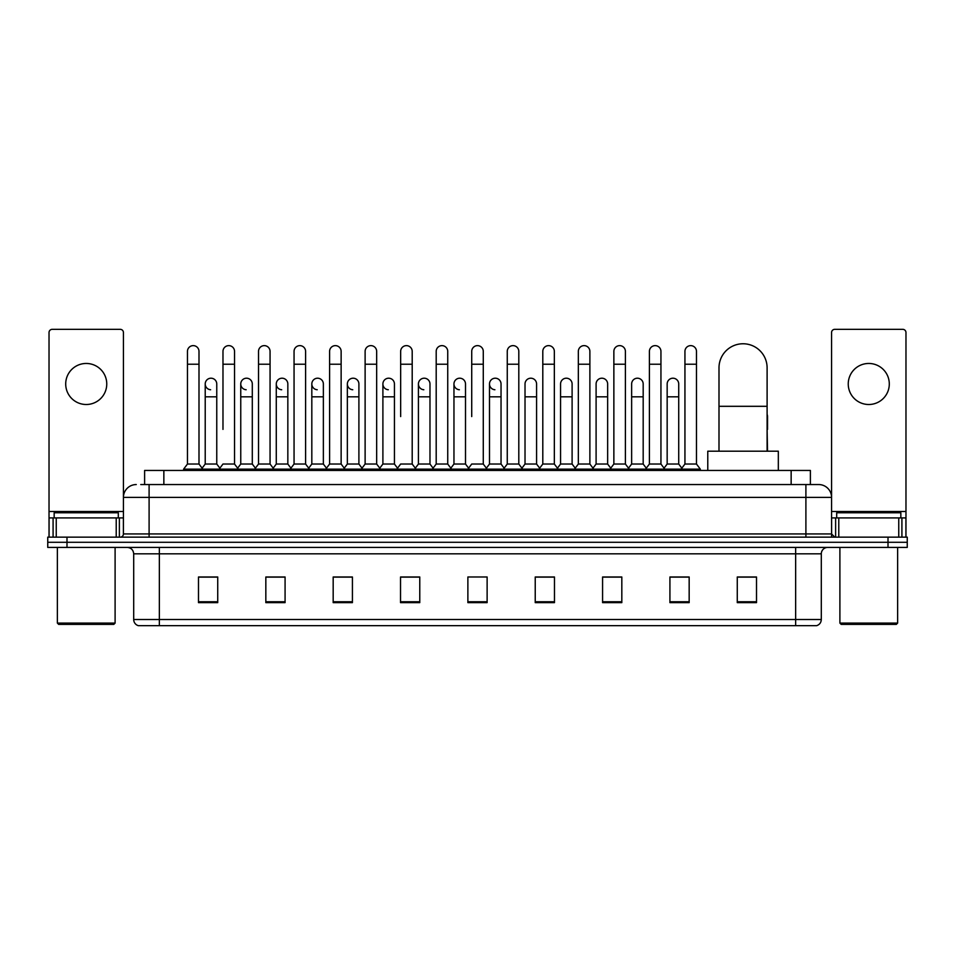 <?xml version="1.0" encoding="UTF-8"?>
<svg xmlns="http://www.w3.org/2000/svg" width="955" height="955" viewBox="0 0 955 955"><rect width="100%" height="100%" fill="white"/><g stroke="black" fill="none" stroke-linecap="round" stroke-linejoin="round"><path stroke-width="1.43" d="M144.611 484.555L144.611 470.445L810.389 470.445L810.389 484.555M141.054 484.555L814.245 484.555M140.755 484.555L149.099 484.555L149.099 497.388L123.434 497.388L123.434 533.941A3.211 3.211 0 0 1 120.235 537.152M136.267 484.555A12.833 12.833 0 0 0 123.434 497.388L123.434 332.543A3.211 3.211 0 0 0 120.235 329.332L52.239 329.332A3.211 3.211 0 0 0 49.027 332.543L49.027 517.908L56.249 517.908L56.249 537.152M818.733 484.555A12.833 12.833 0 0 1 831.566 497.388L805.901 497.388L805.901 484.555L818.542 484.555M898.751 537.152L898.751 517.908L905.973 517.908L905.973 537.152L905.973 332.543A3.211 3.211 0 0 0 902.762 329.332L834.765 329.332A3.211 3.211 0 0 0 831.566 332.543L831.566 533.941L834.765 537.152M66.993 537.152L47.75 537.152L47.75 542.285L66.993 542.285L47.75 542.285L47.75 547.418L66.993 547.418L66.993 542.285L888.007 542.285L66.993 542.285L66.993 537.152L888.007 537.152L888.007 542.285L907.25 542.285L888.007 542.285L888.007 547.418L66.993 547.418M907.25 537.152L907.25 542.285L907.25 537.152L888.007 537.152M821.3 619.509C821.121 622.588 819.581 624.642 816.68 625.668L795.646 625.668L795.646 619.509L821.3 619.509L821.3 553.828A6.41 6.41 0 0 1 827.71 547.418M795.646 625.668L138.32 625.668A6.41 6.41 0 0 1 133.7 619.509L133.7 553.828C133.318 549.937 131.181 547.8 127.29 547.418M756.515 602.641L756.515 576.987L737.272 576.987L737.272 602.641L756.515 602.641M689.164 602.641L689.164 576.987L669.921 576.987L669.921 602.641L689.164 602.641M621.824 602.641L621.824 576.987L602.581 576.987L602.581 602.641L621.824 602.641M554.473 602.641L554.473 576.987L535.23 576.987L535.23 602.641L554.473 602.641M217.728 602.641L217.728 576.987L198.485 576.987L198.485 602.641L217.728 602.641M285.079 602.641L285.079 576.987L265.836 576.987L265.836 602.641L285.079 602.641M352.419 602.641L352.419 576.987L333.176 576.987L333.176 602.641L352.419 602.641M419.77 602.641L419.77 576.987L400.527 576.987L400.527 602.641L419.77 602.641M487.122 602.641L487.122 576.987L467.878 576.987L467.878 602.641L487.122 602.641M907.25 547.418L907.25 542.285L907.25 547.418L888.007 547.418M613.229 577.118L608.287 577.118M684.293 577.118L679.351 577.118M417.789 577.118L412.846 576.987M346.713 577.118L341.771 577.118M275.649 577.118L270.707 577.118M198.485 577.118L217.406 577.118M204.573 577.118L199.643 577.118M542.154 576.987L537.211 577.118M471.09 576.987L483.91 576.987M419.77 577.118L400.527 577.118M352.419 577.118L333.176 577.118M285.079 577.118L265.836 577.118M554.473 577.118L535.23 577.118M621.824 577.118L602.581 577.118M689.164 577.118L669.921 577.118M756.515 577.118L737.272 577.118M86.237 363.461A20.521 20.521 0 0 0 65.704 383.982A20.521 20.521 0 0 0 86.237 404.502A20.521 20.521 0 0 0 106.757 383.982A20.521 20.521 0 0 0 86.237 363.461M116.224 537.152L116.224 517.908L56.249 517.908M116.224 517.908L123.434 517.908M49.027 537.152L49.027 517.908M113.812 624.379L58.649 624.379L57.372 623.102L115.101 623.102L113.812 624.379M57.372 547.418L57.372 623.102M115.101 547.418L115.101 623.102M118.301 517.908L118.301 512.775L54.16 512.775L54.16 517.908M718.996 451.202L718.996 367.818A24.054 24.054 0 0 1 743.05 343.764A24.054 24.054 0 0 1 767.104 367.818A24.054 24.054 0 0 0 743.05 343.764M767.104 451.202L767.104 367.818M778.325 470.445L778.325 451.202L707.774 451.202L707.774 470.445M187.455 364.225L198.998 364.225L198.998 464.035L187.455 464.035L187.455 351.392A5.778 5.778 0 0 1 193.59 345.638A5.778 5.778 0 0 1 198.998 351.392A5.778 5.778 0 0 0 193.59 345.638M187.455 464.035L183.599 469.156L183.599 470.445M198.998 464.035L202.842 469.156L183.599 469.156M222.981 429.392L222.981 364.225L234.536 364.225L234.536 464.035L222.981 464.035L219.137 469.156L202.842 469.156L202.842 470.445M222.981 364.225L222.981 351.392A5.778 5.778 0 0 1 229.116 345.638A5.778 5.778 0 0 1 234.536 351.392A5.778 5.778 0 0 0 229.116 345.638M240.756 464.035L240.756 396.814L252.299 396.814L252.299 464.035L240.756 464.035L237.64 468.177L234.536 464.035L238.38 469.156L219.137 469.156L219.137 470.445M258.519 464.035L258.519 364.225L270.062 364.225L270.062 464.035L258.519 464.035L254.675 469.156L238.38 469.156L238.38 470.445M258.519 364.225L258.519 351.392A5.778 5.778 0 0 1 264.654 345.638A5.778 5.778 0 0 1 270.062 351.392A5.778 5.778 0 0 0 264.654 345.638M270.062 429.392L270.062 464.035L273.918 469.156L254.675 469.156L254.675 470.445M294.056 464.035L294.056 364.225L305.6 364.225L305.6 464.035L294.056 464.035L290.201 469.156L273.918 469.156L273.918 470.445M294.056 364.225L294.056 351.392A5.778 5.778 0 0 1 300.192 345.638A5.778 5.778 0 0 1 305.6 351.392A5.778 5.778 0 0 0 300.192 345.638M305.6 464.035L309.444 469.156L290.201 469.156L290.201 470.445M329.594 464.035L329.594 364.225L341.138 364.225L341.138 464.035L329.594 464.035L325.739 469.156L309.444 469.156L309.444 470.445M329.594 364.225L329.594 351.392A5.778 5.778 0 0 1 335.718 345.638A5.778 5.778 0 0 1 341.138 351.392A5.778 5.778 0 0 0 335.718 345.638M341.138 416.571L341.138 464.035L344.982 469.156L325.739 469.156L325.739 470.445M365.12 464.035L365.12 364.225L376.664 364.225L376.664 464.035L365.12 464.035L361.276 469.156L344.982 469.156L344.982 470.445M365.12 364.225L365.12 351.392A5.778 5.778 0 0 1 371.256 345.638A5.778 5.778 0 0 1 376.664 351.392A5.778 5.778 0 0 0 371.256 345.638M376.664 464.035L380.52 469.156L361.276 469.156L361.276 470.445M400.658 416.571L400.658 364.225L412.202 364.225L412.202 464.035L400.658 464.035L396.814 469.156L380.52 469.156L380.52 470.445M400.658 364.225L400.658 351.392A5.778 5.778 0 0 1 406.794 345.638A5.778 5.778 0 0 1 412.202 351.392A5.778 5.778 0 0 0 406.794 345.638M412.202 416.571L412.202 464.035L416.058 469.156L396.814 469.156L396.814 470.445M436.196 464.035L436.196 364.225L447.74 364.225L447.74 464.035L436.196 464.035L432.34 469.156L416.058 469.156L416.058 470.445M436.196 364.225L436.196 351.392A5.778 5.778 0 0 1 442.332 345.638A5.778 5.778 0 0 1 447.74 351.392A5.778 5.778 0 0 0 442.332 345.638M447.74 464.035L451.584 469.156L432.34 469.156L432.34 470.445M471.722 416.571L471.722 364.225L483.278 364.225L483.278 464.035L471.722 464.035L467.878 469.156L451.584 469.156L451.584 470.445M471.722 364.225L471.722 351.392A5.778 5.778 0 0 1 477.858 345.638A5.778 5.778 0 0 1 483.278 351.392A5.778 5.778 0 0 0 477.858 345.638M483.278 464.035L487.122 469.156L467.878 469.156L467.878 470.445M501.041 464.035L501.041 396.814L489.497 396.814L489.497 464.035L501.041 464.035L504.156 468.177L507.26 464.035L507.26 364.225L518.804 364.225L518.804 464.035L507.26 464.035L503.416 469.156L487.122 469.156L487.122 470.445M507.26 364.225L507.26 351.392A5.778 5.778 0 0 1 513.396 345.638A5.778 5.778 0 0 1 518.804 351.392A5.778 5.778 0 0 0 513.396 345.638M525.023 464.035L525.023 396.814L536.579 396.814L536.579 464.035L525.023 464.035L521.919 468.177L518.804 464.035L522.66 469.156L503.416 469.156L503.416 470.445M536.579 464.035L539.682 468.177L542.798 464.035L542.798 364.225L554.342 364.225L554.342 464.035L542.798 464.035L538.942 469.156L522.66 469.156L522.66 470.445M542.798 364.225L542.798 351.392A5.778 5.778 0 0 1 548.934 345.638A5.778 5.778 0 0 1 554.342 351.392A5.778 5.778 0 0 0 548.934 345.638M560.561 464.035L560.561 396.814L572.105 396.814L572.105 464.035L560.561 464.035L557.457 468.177L554.342 464.035L558.186 469.156L538.942 469.156L538.942 470.445M572.105 464.035L575.22 468.177L578.336 464.035L578.336 364.225L589.88 364.225L589.88 464.035L578.336 464.035L574.48 469.156L558.186 469.156L558.186 470.445M578.336 364.225L578.336 351.392A5.778 5.778 0 0 1 584.472 345.638A5.778 5.778 0 0 1 589.88 351.392A5.778 5.778 0 0 0 584.472 345.638M596.099 464.035L596.099 396.814L607.643 396.814L607.643 464.035L596.099 464.035L592.983 468.177L589.88 464.035L593.724 469.156L574.48 469.156L574.48 470.445M607.643 464.035L610.758 468.177L613.862 464.035L613.862 364.225L625.406 364.225L625.406 464.035L613.862 464.035L610.018 469.156L593.724 469.156L593.724 470.445M613.862 364.225L613.862 351.392A5.778 5.778 0 0 1 619.998 345.638A5.778 5.778 0 0 1 625.406 351.392A5.778 5.778 0 0 0 619.998 345.638M631.637 464.035L631.637 396.814L643.181 396.814L643.181 464.035L631.637 464.035L628.521 468.177L625.406 464.035L629.261 469.156L610.018 469.156L610.018 470.445M643.181 464.035L646.284 468.177L649.4 464.035L649.4 364.225L660.944 364.225L660.944 464.035L649.4 464.035L645.556 469.156L629.261 469.156L629.261 470.445M649.4 364.225L649.4 351.392A5.778 5.778 0 0 1 655.536 345.638A5.778 5.778 0 0 1 660.944 351.392A5.778 5.778 0 0 0 655.536 345.638M667.163 464.035L667.163 396.814L678.718 396.814L678.718 464.035L667.163 464.035L664.059 468.177L660.944 464.035L664.799 469.156L645.556 469.156L645.556 470.445M684.938 464.035L684.938 364.225L696.482 364.225L696.482 464.035L684.938 464.035L681.082 469.156L664.799 469.156L664.799 470.445M684.938 364.225L684.938 351.392A5.778 5.778 0 0 1 691.074 345.638A5.778 5.778 0 0 1 696.482 351.392A5.778 5.778 0 0 0 691.074 345.638M696.482 464.035L700.325 469.156L681.082 469.156L681.082 470.445M700.325 469.156L700.325 470.445M210.625 389.747A5.778 5.778 0 0 1 205.218 383.982A5.778 5.778 0 0 1 211.353 378.216A5.778 5.778 0 0 1 216.761 383.982L216.761 396.814L205.218 396.814L205.218 383.982M216.761 396.814L216.761 464.035L205.218 464.035L205.218 396.814M205.218 464.035L202.102 468.177M216.761 464.035L219.877 468.177M246.163 389.747A5.778 5.778 0 0 1 240.756 383.982A5.778 5.778 0 0 1 246.891 378.216A5.778 5.778 0 0 1 252.299 383.982L252.299 396.814M252.299 464.035L255.415 468.177M281.701 389.747A5.778 5.778 0 0 1 276.281 383.982A5.778 5.778 0 0 1 282.417 378.216A5.778 5.778 0 0 1 287.837 383.982L287.837 396.814L276.281 396.814L276.281 383.982M287.837 396.814L287.837 464.035L276.281 464.035L276.281 396.814M276.281 464.035L273.178 468.177M287.837 464.035L290.941 468.177M317.227 389.747A5.778 5.778 0 0 1 311.819 383.982A5.778 5.778 0 0 1 317.955 378.216A5.778 5.778 0 0 1 323.363 383.982L323.363 396.814L311.819 396.814L311.819 383.982M323.363 396.814L323.363 464.035L311.819 464.035L311.819 396.814M311.819 464.035L308.716 468.177M323.363 464.035L326.479 468.177M352.765 389.747A5.778 5.778 0 0 1 347.357 383.982A5.778 5.778 0 0 1 353.493 378.216A5.778 5.778 0 0 1 358.901 383.982L358.901 396.814L347.357 396.814L347.357 383.982M358.901 396.814L358.901 464.035L347.357 464.035L347.357 396.814M347.357 464.035L344.242 468.177M358.901 464.035L362.017 468.177M388.303 389.747A5.778 5.778 0 0 1 382.895 383.982A5.778 5.778 0 0 1 389.031 378.216A5.778 5.778 0 0 1 394.439 383.982L394.439 396.814L382.895 396.814L382.895 383.982M394.439 396.814L394.439 464.035L382.895 464.035L382.895 396.814M382.895 464.035L379.78 468.177M394.439 464.035L397.543 468.177M423.841 389.747A5.778 5.778 0 0 1 418.421 383.982A5.778 5.778 0 0 1 424.557 378.216A5.778 5.778 0 0 1 429.977 383.982L429.977 396.814L418.421 396.814L418.421 383.982M429.977 396.814L429.977 464.035L418.421 464.035L418.421 396.814M418.421 464.035L415.318 468.177M429.977 464.035L433.081 468.177M459.367 389.747A5.778 5.778 0 0 1 453.959 383.982A5.778 5.778 0 0 1 460.095 378.216A5.778 5.778 0 0 1 465.503 383.982L465.503 396.814L453.959 396.814L453.959 383.982M465.503 396.814L465.503 464.035L453.959 464.035L453.959 396.814M453.959 464.035L450.844 468.177M465.503 464.035L468.619 468.177M494.905 389.747A5.778 5.778 0 0 1 489.497 383.982A5.778 5.778 0 0 1 495.633 378.216A5.778 5.778 0 0 1 501.041 383.982L501.041 396.814M489.497 464.035L486.382 468.177M525.023 396.814L525.023 383.982A5.778 5.778 0 0 1 531.159 378.216A5.778 5.778 0 0 1 536.579 383.982L536.579 396.814M560.561 396.814L560.561 383.982A5.778 5.778 0 0 1 566.697 378.216A5.778 5.778 0 0 1 572.105 383.982L572.105 396.814M596.099 396.814L596.099 383.982A5.778 5.778 0 0 1 602.235 378.216A5.778 5.778 0 0 1 607.643 383.982L607.643 396.814M631.637 396.814L631.637 383.982A5.778 5.778 0 0 1 637.773 378.216A5.778 5.778 0 0 1 643.181 383.982L643.181 396.814M667.163 396.814L667.163 383.982A5.778 5.778 0 0 1 673.299 378.216A5.778 5.778 0 0 1 678.718 383.982L678.718 396.814M678.718 464.035L681.822 468.177M767.545 451.202L767.104 429.392M767.104 414.339A5.778 5.778 0 0 1 767.545 416.571L767.545 429.392M868.764 363.461A20.521 20.521 0 0 0 848.243 383.982A20.521 20.521 0 0 0 868.764 404.502A20.521 20.521 0 0 0 889.296 383.982A20.521 20.521 0 0 0 868.764 363.461M898.751 517.908L838.777 517.908L838.777 537.152M831.566 517.908L838.777 517.908M831.566 537.152L831.566 533.941L805.901 533.941L805.901 497.388L149.099 497.388L149.099 533.941L805.901 533.941L805.901 537.152M896.351 624.379L841.188 624.379L839.899 623.102L897.628 623.102L896.351 624.379M839.899 547.418L839.899 623.102M897.628 547.418L897.628 623.102M900.84 517.908L900.84 512.775L836.699 512.775L836.699 517.908M163.854 484.555L163.854 470.445M791.146 484.555L791.146 470.445M149.099 537.152L149.099 533.941L123.434 533.941M795.646 547.418L795.646 553.828L133.7 553.828M821.3 553.828L795.646 553.828L795.646 619.509L159.354 619.509L159.354 625.668M133.7 619.509L159.354 619.509L159.354 547.418M487.122 601.745L467.878 601.745M419.77 601.745L400.527 601.745M352.419 601.745L333.176 601.745M285.079 601.745L265.836 601.745M217.728 601.745L198.485 601.745M554.473 601.745L535.23 601.745M621.824 601.745L602.581 601.745M689.164 601.745L669.921 601.745M756.515 601.745L737.272 601.745M123.434 511.498L49.027 511.498M123.386 534.502L123.386 517.908M119.375 517.908L119.375 537.152M49.087 517.908L49.087 537.152M53.086 537.152L53.086 517.908M718.996 406.305L767.104 406.305M905.973 511.498L831.566 511.498M905.913 537.152L905.913 517.908M901.914 517.908L901.914 537.152M831.614 517.908L831.614 534.502M835.625 537.152L835.625 517.908M198.998 364.225L198.998 351.392M234.536 364.225L234.536 351.392M270.062 364.225L270.062 351.392M305.6 364.225L305.6 351.392M341.138 364.225L341.138 351.392M376.664 364.225L376.664 351.392M412.202 364.225L412.202 351.392M447.74 364.225L447.74 351.392M483.278 364.225L483.278 351.392M518.804 364.225L518.804 351.392M554.342 364.225L554.342 351.392M589.88 364.225L589.88 351.392M625.406 364.225L625.406 351.392M660.944 364.225L660.944 351.392M696.482 364.225L696.482 351.392M240.756 396.814L240.756 383.982M489.497 396.814L489.497 383.982M329.594 429.392L329.594 416.571M365.12 429.392L365.12 416.571M376.664 429.392L376.664 416.571"/></g></svg>
